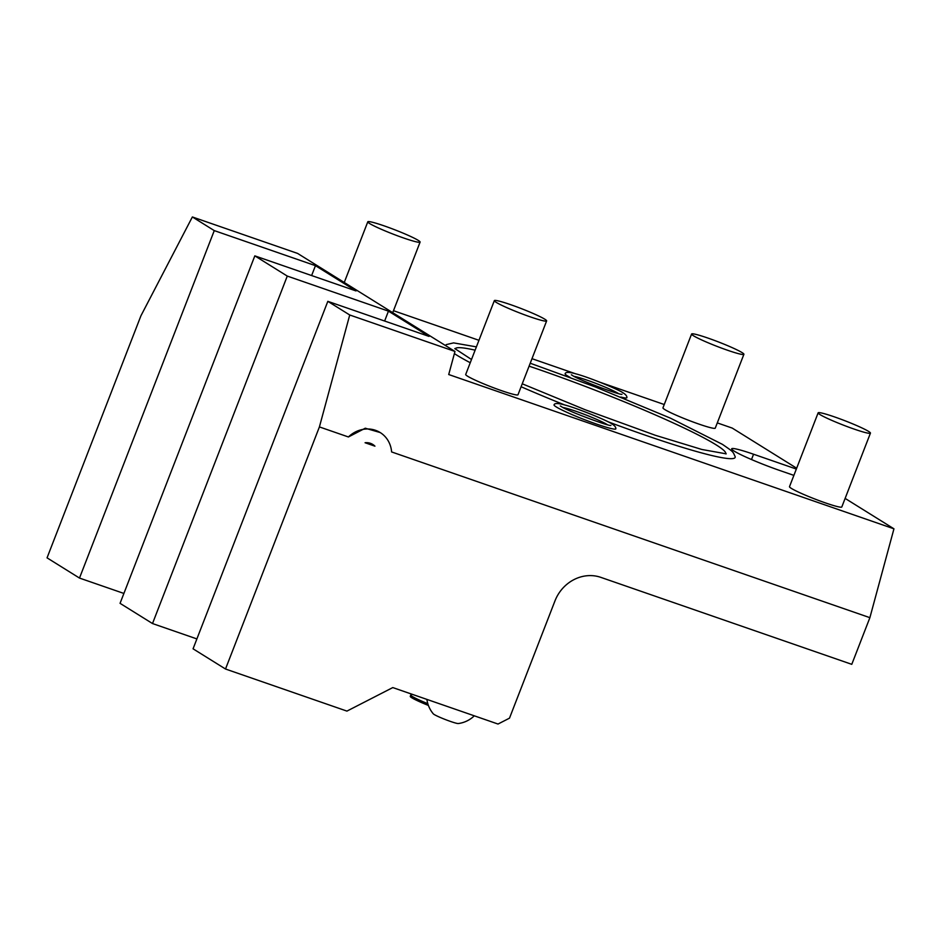 <?xml version="1.0" encoding="UTF-8"?>
<svg xmlns="http://www.w3.org/2000/svg" width="941" height="941" viewBox="0 0 941 941"><rect width="100%" height="100%" fill="white"/><g stroke="black" fill="none" stroke-linecap="round" stroke-linejoin="round"><path stroke-width="1.41" d="M796.662 468.218L732.239 428.084L717.289 422.897M327.833 301.343L193.058 648.808L225.511 669.016L346.935 711.102L392.785 687.577L498.024 724.041L509.493 718.159L554.978 600.887A37.393 34.123 -58.1 0 1 600.829 577.362L851.781 664.334L869.884 617.672L391.609 451.939A28.054 25.595 -58.1 0 0 380.211 432.554A28.054 25.595 -58.1 0 0 348.405 436.965L319.411 426.92L349.734 314.988L327.833 301.343L429.025 336.408L388.457 311.142L287.276 276.078L254.823 255.87L356.016 290.934L315.458 265.668L214.266 230.604L192.364 216.959L297.603 253.423L454.974 351.452L349.734 314.988M845.124 498.401L893.95 528.818L869.884 617.672M793.886 475.381L779.524 470.406A37.393 3.105 21.2 0 1 731.675 448.798A37.393 3.105 21.2 0 1 753.565 454.232L751.506 459.537M893.95 528.818L448.716 374.53L454.974 351.452M664.252 404.524L600.064 382.281M575.327 373.706L531.983 358.686M478.945 340.301L393.491 310.695M796.333 469.053L753.565 454.232M691.6 334.02L662.958 407.853A28.054 2.329 21.2 0 0 664.828 409.582A28.054 2.329 21.2 0 0 693.646 422.203A28.054 2.329 21.2 0 0 715.254 428.143L743.896 354.31A28.054 2.329 21.2 0 0 742.037 352.581A28.054 2.329 -158.8 0 0 713.207 339.96A28.054 2.329 -158.8 0 0 691.6 334.02A28.054 2.329 -158.8 0 0 693.458 335.749A28.054 2.329 21.2 0 0 722.288 348.37A28.054 2.329 21.2 0 0 743.896 354.31M818.141 412.84L789.499 486.685A28.054 2.329 21.2 0 0 791.369 488.403A28.054 2.329 21.2 0 0 820.199 501.035A28.054 2.329 21.2 0 0 841.807 506.964L870.437 433.131A28.054 2.329 21.2 0 0 868.578 431.401A28.054 2.329 -158.8 0 0 839.748 418.78A28.054 2.329 -158.8 0 0 818.141 412.84A28.054 2.329 -158.8 0 0 819.999 414.569A28.054 2.329 21.2 0 0 848.829 427.19A28.054 2.329 21.2 0 0 870.437 433.131M494.331 300.638L465.701 374.471A28.054 2.329 21.2 0 0 467.559 376.2A28.054 2.329 21.2 0 0 496.389 388.821A28.054 2.329 21.2 0 0 517.997 394.75L546.639 320.916A28.054 2.329 21.2 0 0 544.768 319.187A28.054 2.329 -158.8 0 0 515.939 306.566A28.054 2.329 -158.8 0 0 494.331 300.638A28.054 2.329 -158.8 0 0 496.201 302.355A28.054 2.329 21.2 0 0 525.031 314.988A28.054 2.329 21.2 0 0 546.639 320.916M556.249 406.924A33.147 2.752 -158.8 0 1 554.108 404.783C554.602 403.066 558.142 403.136 564.729 404.971C578.221 408.429 608.98 421.345 611.944 423.956C614.614 425.579 615.92 427.179 615.849 428.731A33.147 2.752 -158.8 0 1 590.96 422.086A33.147 2.752 -158.8 0 1 556.249 406.924M570.187 377.412A33.147 2.752 -158.8 0 1 567.317 375.788A33.147 2.752 -158.8 0 1 565.188 373.648C565.682 371.93 569.211 371.989 575.798 373.836C589.289 377.282 620.048 390.209 623.024 392.82C625.694 394.444 626.988 396.043 626.929 397.596A33.147 2.752 -158.8 0 1 620.801 397.043M470.253 362.732A155.159 12.892 -158.8 0 1 456.138 354.745A155.159 12.892 -158.8 0 1 454.374 353.628M445.752 345.712A155.159 12.892 -158.8 0 1 446.328 344.606L453.586 342.889L476.405 346.876M530.23 363.226L595.088 386.845L670.392 418.133L722.441 444.364C734.439 452.633 732.639 451.48 735.168 456.632A155.159 12.892 -158.8 0 1 607.921 421.733M564.6 404.936A155.159 12.892 -158.8 0 1 521.102 386.739M380.211 432.554L365.284 428.214L348.405 436.965M225.511 669.016L319.411 426.92M374.93 446.163L365.073 442.74A14.021 12.798 -58.1 0 1 372.801 444.458A14.021 12.798 -58.1 0 1 374.93 446.163L372.765 444.434M192.364 216.959L140.95 315.753L47.05 557.848L79.491 578.068L123.883 593.442M254.823 255.87L120.06 603.334L152.501 623.542L196.892 638.927M287.276 276.078L152.501 623.542M384.634 321.022L388.457 311.142M311.624 275.548L315.458 265.668M214.266 230.604L79.491 578.068M474.288 715.819A28.054 28.054 0 0 1 458.326 723.535A13.574 1.129 -158.8 0 1 450.574 721.465A13.574 1.129 21.2 0 1 433.295 713.831A28.054 28.054 0 0 1 426.908 699.398M428.402 705.444A23.372 1.941 21.2 0 1 411.817 697.787A23.372 1.941 -158.8 0 1 410.264 696.34L410.77 695.046A23.372 1.941 -158.8 0 0 412.323 696.481A23.372 1.941 21.2 0 0 427.826 703.703M410.77 695.046A23.372 1.941 -158.8 0 1 410.899 694.917L412.276 694.329M369.66 223.535A28.054 2.329 21.2 0 0 398.49 236.156A28.054 2.329 21.2 0 0 420.098 242.096A28.054 2.329 21.2 0 0 418.227 240.367A28.054 2.329 -158.8 0 0 389.398 227.746A28.054 2.329 -158.8 0 0 367.79 221.805A28.054 2.329 -158.8 0 0 369.66 223.535M563.106 407.512A25.76 2.141 -158.8 0 1 585.537 414.805A25.76 2.141 -158.8 0 1 607.239 424.603A25.76 2.141 -158.8 0 1 607.368 424.685M574.186 376.376A25.76 2.141 -158.8 0 1 596.618 383.669A25.76 2.141 -158.8 0 1 618.319 393.467A25.76 2.141 -158.8 0 1 618.449 393.55M455.197 348.993A145.055 12.045 -158.8 0 1 475.123 350.17M529.089 366.167A145.055 12.045 -158.8 0 1 716.066 444.822A145.055 12.045 -158.8 0 1 725.652 453.891M392.715 312.683L420.098 242.096M344.253 282.488L367.79 221.805M610.909 425.379L610.909 425.379C611.062 427.12 566.47 410.782 560.954 406.289L560.295 405.971M621.989 394.244L621.989 394.244C622.13 395.985 577.539 379.646 572.022 375.153L571.363 374.824M471.5 359.497L454.809 348.57M726.217 453.844L701.88 449.48L655.418 435.307L585.031 409.688L522.243 383.799"/></g></svg>
